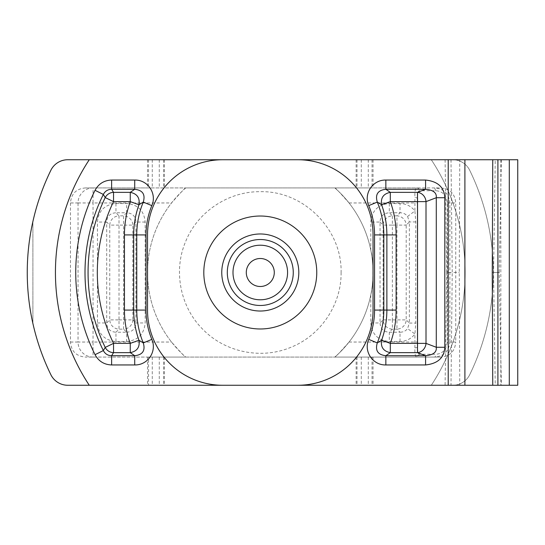 <?xml version="1.0" encoding="UTF-8"?>
<svg xmlns="http://www.w3.org/2000/svg" width="545" height="545" viewBox="0 0 545 545"><rect width="100%" height="100%" fill="white"/><g stroke="black" fill="none" stroke-linecap="round" stroke-linejoin="round"><path stroke-width="0.41" stroke-dasharray="2.73 2.04" d="M148.533 159.739L148.533 187.93L85.545 187.93L185.702 187.93A112.761 112.761 0 0 0 185.702 357.07L85.545 357.07L148.533 357.07L148.533 385.26L67.75 385.26A18.796 18.796 0 0 1 50.862 374.708A233.035 233.035 0 0 1 50.862 170.292A18.796 18.796 0 0 1 67.75 159.739L452.82 159.739A18.796 18.796 0 0 1 469.708 170.292A18.796 18.796 0 0 0 452.82 159.739L431.299 159.739A204.845 204.845 0 0 1 431.299 385.26L517.75 385.26M517.75 159.739L431.299 159.739A204.845 204.845 0 0 1 431.299 385.26L452.82 385.26A18.796 18.796 0 0 0 469.708 374.708A233.035 233.035 0 0 0 469.708 170.292A233.035 233.035 0 0 1 469.708 374.708A18.796 18.796 0 0 1 452.82 385.26L148.533 385.26M492.755 159.739L501.373 159.739L492.755 159.739M464.899 159.739L445.088 159.739L464.899 159.739M297.87 159.739A75.169 75.169 0 0 1 373.046 234.915L373.046 310.085A75.169 75.169 0 0 1 297.87 385.26M203.81 272.5A56.476 56.476 0 0 1 260.285 216.024A56.476 56.476 0 0 1 316.761 272.5A56.476 56.476 0 0 1 260.285 328.976A56.476 56.476 0 0 1 203.81 272.5M222.701 385.26A75.169 75.169 0 0 1 147.525 310.085L147.525 234.915A75.169 75.169 0 0 1 222.701 159.739M459.755 385.26L445.088 385.26L459.755 385.26L459.265 272.5L459.755 159.739M495.242 385.26L501.373 385.26L495.242 385.26L493.552 272.5L495.242 159.739M451.001 159.739L452.234 272.5L459.265 272.5M445.088 159.739L446.777 272.5L452.234 272.5L451.001 385.26M446.777 272.5L445.088 385.26M501.373 159.739L499.193 272.5L493.552 272.5M492.264 272.5L499.193 272.5L501.373 385.26M447.268 202.965L455.736 202.965L455.736 342.035L449.863 342.035C448.937 351.253 443.834 356.267 434.569 357.07L416.802 357.07C415.324 356.832 414.697 353.753 414.922 347.819A2.82 1.083 0 0 0 417.743 346.736L417.743 198.264C417.559 193.311 418.138 190.804 419.466 190.75L435.796 190.75C442.506 191.132 446.328 195.199 447.268 202.965L447.268 342.035C446.328 349.801 442.506 353.869 435.796 354.25L419.466 354.25C418.138 354.195 417.559 351.689 417.743 346.736L417.743 198.264L414.922 197.181C414.697 191.247 415.324 188.168 416.802 187.93L434.583 187.93C443.834 188.734 448.93 193.748 449.863 202.965L449.863 342.035L447.268 342.035M148.533 357.07L440.66 357.07C449.938 356.307 454.959 351.3 455.736 342.035M368.297 159.739L368.297 187.93L357.002 187.93L440.66 187.93C449.938 188.693 454.959 193.7 455.736 202.965M435.796 190.75L434.569 187.93L440.66 187.93M368.297 187.93L148.533 187.93M334.868 187.93A112.761 112.761 0 0 1 373.046 272.5A112.761 112.761 0 0 0 334.868 187.93C335.093 187.48 339.821 192.487 349.052 202.965A112.761 112.761 0 0 1 370.798 250.101C373.652 260.224 373.652 284.776 370.798 294.899A112.761 112.761 0 0 1 349.052 342.035C339.821 352.513 335.093 357.52 334.868 357.07L185.702 357.07C185.477 357.52 180.749 352.513 171.518 342.035A112.761 112.761 0 0 1 171.518 202.965C180.749 192.487 185.477 187.48 185.702 187.93L416.802 187.93A2.82 2.664 90 0 1 419.466 190.75M370.798 294.899L370.798 322.953C371.84 334.248 378.005 340.414 389.307 341.463L400.003 341.463C406.25 341.299 411.223 338.806 414.922 333.99L415.774 323.056L415.774 221.944L414.922 211.01C411.223 206.187 406.25 203.701 400.003 203.537L389.307 203.537C378.012 204.579 371.84 210.745 370.798 222.047L370.798 250.101M415.774 221.944L409.363 221.944L407.571 216.419C405.814 214.028 403.293 212.816 400.01 212.788L400.01 203.537M400.01 341.463L400.01 332.212C403.293 332.184 405.814 330.972 407.571 328.581L409.363 323.056L415.774 323.056M389.307 203.537L389.307 212.788L400.01 212.788L396.944 215.854A9.394 9.115 45 0 1 406.202 225.105L396.944 225.105L396.944 215.854L392.366 215.854L392.366 225.105L383.108 225.105A9.394 9.115 -45 0 1 392.366 215.854L389.307 212.788C383.496 213.143 380.41 216.229 380.049 222.047L370.798 222.047M370.798 322.953L380.049 322.953C380.403 328.764 383.489 331.851 389.307 332.212L389.307 341.463M392.366 319.895L392.366 329.146A9.394 9.115 -135 0 1 383.108 319.895L406.202 319.895L406.202 225.105L409.363 221.944L409.363 323.056L406.202 319.895A9.394 9.115 135 0 1 396.944 329.146L396.944 225.105L392.366 225.105L392.366 319.895M419.466 354.25L416.802 357.07L334.868 357.07A112.761 112.761 0 0 0 373.046 272.5A112.761 112.761 0 0 1 334.868 357.07M440.66 357.07L434.569 357.07A2.82 1.226 -90 0 0 435.796 354.25M85.545 187.93C76.266 188.693 71.245 193.7 70.475 202.965L78.037 202.965A15.035 15.001 -90 0 1 93.038 187.93L93.038 202.965L171.518 202.965M78.037 202.965L93.038 202.965L93.038 342.035L78.037 342.035L78.037 202.965M70.475 202.965L70.475 342.035C71.245 351.3 76.266 356.307 85.545 357.07M70.475 342.035L78.037 342.035A15.035 15.001 -90 0 0 93.038 357.07L93.038 342.035L171.518 342.035M126.651 341.463C137.946 340.421 144.112 334.255 145.161 322.953L145.161 222.047C144.118 210.752 137.953 204.586 126.651 203.537L115.949 203.537C104.66 204.579 98.488 210.745 97.439 222.047L97.439 322.953C98.482 334.248 104.654 340.414 115.949 341.463L126.651 341.463L126.651 332.212C132.462 331.857 135.548 328.771 135.903 322.953L145.161 322.953M145.161 222.047L135.903 222.047C135.555 216.236 132.469 213.15 126.651 212.788L126.651 203.537M115.949 203.537L115.949 212.788C110.138 213.143 107.058 216.229 106.697 222.047L97.439 222.047M97.439 322.953L106.697 322.953L106.697 222.047L109.756 225.105A9.394 9.115 -45 0 1 119.008 215.854L119.008 225.105L109.756 225.105L109.756 319.895L119.008 319.895L119.008 329.146A9.394 9.115 -135 0 1 109.756 319.895L106.697 322.953C107.052 328.764 110.131 331.851 115.949 332.212L115.949 341.463M132.844 319.895A9.394 9.115 135 0 1 123.592 329.146L123.592 319.895L132.844 319.895L132.844 225.105L123.592 225.105L123.592 215.854A9.394 9.115 45 0 1 132.844 225.105L135.903 222.047L135.903 322.953L132.844 319.895M159.276 159.739L159.276 187.93M152.273 159.739L152.273 187.93M361.294 159.739L361.294 187.93M32.891 323.451A233.035 233.035 0 0 1 32.891 221.549A233.035 233.035 0 0 0 32.891 323.451L32.891 221.549L32.891 323.451M89.264 159.739A204.845 204.845 0 0 0 89.264 385.26M159.276 357.07L159.276 385.26M152.273 357.07L152.273 385.26M368.297 357.07L368.297 385.26M361.294 357.07L361.294 385.26M227.306 272.5A32.979 32.979 0 0 1 260.285 239.521A32.979 32.979 0 0 1 293.264 272.5A32.979 32.979 0 0 1 260.285 305.479A32.979 32.979 0 0 1 227.306 272.5A32.979 32.979 0 0 0 260.285 305.479A32.979 32.979 0 0 0 293.264 272.5M246.285 272.5A14 14 0 0 0 260.285 286.5A14 14 0 0 0 274.285 272.5A14 14 0 0 0 260.285 258.5A14 14 0 0 0 246.285 272.5M500.835 159.739L500.835 385.26M372.037 357.07L372.037 385.26M372.037 159.739L372.037 187.93M349.052 202.965L414.922 202.965L414.922 197.181M407.571 216.419L414.922 211.01L414.922 202.965L417.743 202.965M414.922 347.819L414.922 333.99L407.571 328.581M349.052 342.035L417.743 342.035M380.049 222.047L383.108 225.105L383.108 319.895L380.049 322.953L380.049 222.047M389.307 332.212L400.01 332.212L396.944 329.146L392.366 329.146L389.307 332.212M341.095 272.5C341.497 304.43 320.882 335.311 291.2 347.165C261.825 359.761 225.426 352.506 203.122 329.623C180.252 307.298 173.031 270.892 185.647 241.524C197.522 211.855 228.416 191.261 260.347 191.69C303.483 190.6 342.219 229.35 341.095 272.5M126.651 212.788L123.592 215.854L119.008 215.854L115.949 212.788L126.651 212.788M115.949 332.212L119.008 329.146L123.592 329.146L126.651 332.212L115.949 332.212M119.008 319.895L123.592 319.895L123.592 225.105L119.008 225.105L119.008 319.895M164.44 159.739L164.44 187.93M356.13 159.739L356.13 187.93M164.44 357.07L164.44 385.26M356.13 357.07L356.13 385.26M163.568 159.739L163.568 187.93M147.525 159.739L147.525 187.93M373.046 159.739L373.046 187.93M357.002 159.739L357.002 187.93M163.568 357.07L163.568 385.26M147.525 357.07L147.525 385.26M373.046 357.07L373.046 385.26M357.002 357.07L357.002 385.26"/><path stroke-width="0.82" d="M297.87 159.739L517.75 159.739L517.75 385.26L297.87 385.26A75.169 75.169 0 0 0 373.046 310.085L373.046 234.915A75.169 75.169 0 0 0 297.87 159.739L222.701 159.739A75.169 75.169 0 0 0 147.525 234.915L147.525 310.085A75.169 75.169 0 0 0 222.701 385.26L89.264 385.26A204.845 204.845 0 0 1 89.264 159.739L222.701 159.739M89.264 385.26L67.75 385.26A18.796 18.796 0 0 1 50.862 374.708A233.035 233.035 0 0 1 50.862 170.292A18.796 18.796 0 0 1 67.75 159.739L89.264 159.739M297.87 385.26L222.701 385.26M134.724 364.952C147.947 365.273 157.124 351.314 151.823 339.378L143.274 342.914C145.535 350.578 142.681 354.843 134.724 355.701L134.724 364.952L111.63 364.952C104.156 364.673 98.638 361.253 95.062 354.7A184.537 184.537 0 0 1 95.055 190.314C98.631 183.747 104.156 180.327 111.63 180.048L134.724 180.048L134.724 189.299L130.262 192.358L130.262 201.616L138.968 204.75C140.017 197.842 137.115 193.713 130.262 192.358L113.537 192.358A9.394 9.197 -32.1 0 0 105.205 197.59L113.537 201.616L113.537 192.358L111.63 189.299L111.63 180.048M95.055 190.314L103.346 194.436C105.083 191.084 107.849 189.374 111.63 189.299L134.724 189.299C142.688 190.157 145.535 194.422 143.274 202.086L151.83 205.622C157.124 193.707 147.954 179.721 134.724 180.048M448.215 159.739L448.215 385.26M368.747 339.378C363.44 351.293 372.617 365.279 385.846 364.952L385.846 355.701C377.883 354.843 375.028 350.578 377.29 342.914L368.74 339.378A76.681 76.681 0 0 0 374.558 310.085L374.558 234.915A76.681 76.681 0 0 0 368.74 205.622L377.29 202.086L381.602 204.75L390.309 201.616L390.309 192.358C383.455 193.713 380.553 197.842 381.602 204.75A88.998 88.998 0 0 1 386.868 234.915L383.809 234.915A85.94 85.94 0 0 0 377.29 202.086C375.035 194.422 377.889 190.157 385.846 189.299L390.309 192.358L417.497 192.358L417.497 201.616L426.013 201.616A9.394 8.407 69.3 0 0 417.497 192.358L425.591 189.299C433.268 189.98 436.838 192.787 436.286 197.726L444.809 197.726L444.809 347.274C444.243 357.718 437.839 363.617 425.591 364.952L385.846 364.952M425.591 180.048L425.591 189.299L385.846 189.299L385.846 180.048L425.591 180.048C437.826 181.369 444.23 187.269 444.809 197.726M385.846 180.048C372.617 179.727 363.447 193.686 368.747 205.622M464.899 159.739L464.899 385.26M492.755 159.739L492.264 272.5L492.755 385.26M497.905 159.739L497.905 385.26M444.809 347.274L436.286 347.274L436.286 197.726L426.013 201.616L426.013 343.384L417.497 343.384L417.497 352.642L390.309 352.642L390.309 343.384L381.602 340.25C380.553 347.158 383.455 351.287 390.309 352.642L385.846 355.701L425.591 355.701L425.591 364.952M436.286 347.274C436.845 352.206 433.275 355.013 425.591 355.701L417.497 352.642A9.394 8.407 110.7 0 0 426.013 343.384L436.286 347.274M374.558 310.085L383.809 310.085A85.94 85.94 0 0 1 377.29 342.914L381.602 340.25A88.998 88.998 0 0 0 386.868 310.085L386.868 234.915L396.126 234.915A98.25 98.25 0 0 0 390.309 201.616L417.497 201.616L417.497 343.384L390.309 343.384A98.25 98.25 0 0 0 396.126 310.085L396.126 234.915M111.63 364.952L111.63 355.701C107.855 355.633 105.09 353.923 103.346 350.564L95.055 354.686M151.83 205.622A76.681 76.681 0 0 0 146.012 234.915L136.761 234.915A85.94 85.94 0 0 1 143.274 202.086L138.968 204.75A88.998 88.998 0 0 0 133.702 234.915L133.702 310.085A88.998 88.998 0 0 0 138.968 340.25L130.262 343.384L130.262 352.642C137.115 351.287 140.017 347.158 138.968 340.25L143.274 342.914A85.94 85.94 0 0 1 136.761 310.085L124.444 310.085A98.25 98.25 0 0 0 130.262 343.384L113.537 343.384L105.205 347.41A9.394 9.197 -147.9 0 0 113.537 352.642L113.537 343.384A162.969 162.969 0 0 1 113.537 201.616L130.262 201.616A98.25 98.25 0 0 0 124.444 234.915L124.444 310.085M134.724 355.701L130.262 352.642L113.537 352.642L111.63 355.701L134.724 355.701M103.346 350.564L105.205 347.41A172.227 172.227 0 0 1 105.205 197.59L103.346 194.436A175.286 175.286 0 0 0 103.346 350.564M203.81 272.5A56.476 56.476 0 0 1 260.285 216.024A56.476 56.476 0 0 1 316.761 272.5A56.476 56.476 0 0 1 260.285 328.976A56.476 56.476 0 0 1 203.81 272.5M227.306 272.5A32.979 32.979 0 0 1 260.285 239.521A32.979 32.979 0 0 1 293.264 272.5A32.979 32.979 0 0 1 260.285 305.479A32.979 32.979 0 0 1 227.306 272.5M232.994 272.5A27.291 27.291 0 0 0 260.285 299.791A27.291 27.291 0 0 0 287.576 272.5A27.291 27.291 0 0 0 260.285 245.209A27.291 27.291 0 0 0 232.994 272.5M246.285 272.5A14 14 0 0 0 260.285 286.5A14 14 0 0 0 274.285 272.5A14 14 0 0 0 260.285 258.5A14 14 0 0 0 246.285 272.5M146.012 234.915L146.012 310.085A76.681 76.681 0 0 0 151.83 339.378M509.296 159.739L509.296 385.26M396.126 310.085L383.809 310.085L383.809 234.915L374.558 234.915M124.444 234.915L136.761 234.915L136.761 310.085L146.012 310.085M221.761 272.5A38.525 38.525 0 0 1 260.285 233.975A38.525 38.525 0 0 1 298.81 272.5A38.525 38.525 0 0 1 260.285 311.025A38.525 38.525 0 0 1 221.761 272.5"/></g></svg>
